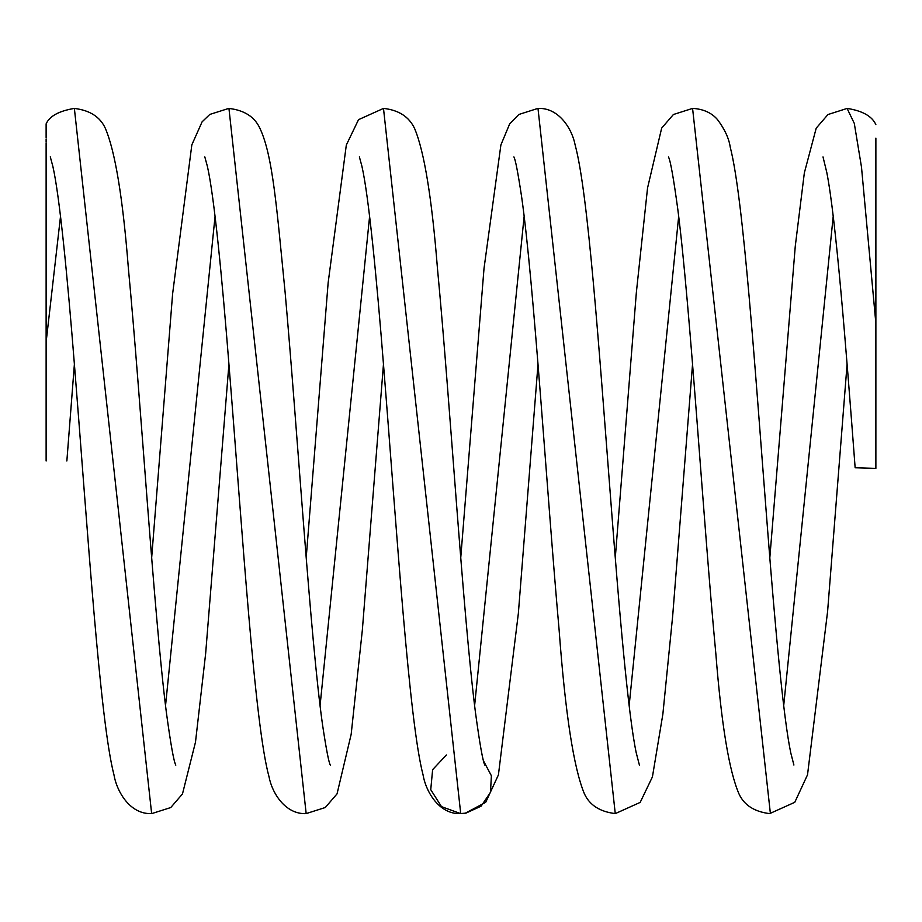 <?xml version="1.0" encoding="UTF-8"?>
<svg xmlns="http://www.w3.org/2000/svg" width="922" height="922" viewBox="0 0 922 922"><rect width="100%" height="100%" fill="white"/><g stroke="black" fill="none" stroke-linecap="round" stroke-linejoin="round"><path stroke-width="1.38" d="M46.146 460.988L46.123 342.143L60.518 216.313M46.123 342.154L46.123 460.988M46.123 342.143L46.123 143.117M46.123 142.207L46.123 139.187M46.123 138.046L46.123 123.825M875.877 347.755L875.877 467.143M875.877 138.634L875.877 468.376L855.143 467.765C845.681 342.73 835.851 218.526 826.815 172.552L823.012 156.936M769.824 557.798L795.271 246.22L804.341 172.91L816.212 128.17L827.968 114.535L847.099 108.439L854.291 123.364L861.494 167.113L875.877 323.495L875.877 138.15M175.791 765.11L175.802 765.133C173.82 761.664 170.674 743.996 166.329 712.13C153.79 613.614 141.054 402.43 128.4 268.602C122.856 197.988 115.146 151.173 105.269 128.17C100.025 116.817 89.722 110.248 74.371 108.439L151.646 813.63L170.754 807.545L182.475 793.946L195.487 742.164L205.641 653.64L228.933 364.178M330.341 765.179C328.808 762.529 326.215 749.09 322.55 724.865C310.23 637.817 297.61 432.741 285.129 292.481C276.646 206.989 272.762 155.288 259.82 128.135C254.576 116.806 244.284 110.237 228.944 108.439L306.162 813.596L325.282 807.511L337.037 793.877L351.167 734.327L362.358 629.945L383.471 364.167M306.196 557.822L328.14 282.835L346.315 145.054L358.531 119.664L383.494 108.416L460.712 813.55L465.956 813.123L463.017 813.469M483.577 761.03L491.391 775.759L490.469 792.39L481.1 806.174L465.956 813.123M165.534 705.653L215.056 216.336M320.072 705.653L369.607 216.336M460.401 813.515L441.5 806.658L430.747 789.67L432.625 769.663L446.363 754.98M770.389 813.538L692.583 108.427M692.549 364.178L672.68 615.908L662.872 714.101L652.419 776.912L640.179 802.394L615.262 813.619L537.987 108.381L518.867 114.466L509.67 123.894L500.9 144.915L484.015 268.452L460.746 557.81M833.211 216.29L783.7 705.664M678.684 216.336L629.15 705.63M524.134 216.359L474.611 705.653M66.857 460.988L74.394 364.167M383.506 108.393C398.834 110.087 409.218 116.852 414.681 128.711C424.281 151.646 431.876 198.253 437.466 268.533C450.12 402.13 462.856 613.464 475.395 711.98C479.705 743.674 482.851 761.388 484.834 765.099M50.284 156.867L52.842 166.306C59.584 195.856 67.364 275.275 74.705 368.097C87.832 532.178 99.91 720.762 113.971 774.849C117.036 792.678 130.843 814.748 151.646 813.538M151.657 557.798L172.61 293.876L191.834 144.869L202.091 121.842L209.813 114.432L228.898 108.37M204.822 156.924L207.427 166.513C214.158 196.271 221.925 275.413 229.244 368.074C242.567 534.184 254.633 724.715 269.051 776.889C272.002 792.77 285.209 814.599 306.219 813.619M359.373 156.867L361.92 166.271C368.673 195.902 376.464 275.413 383.806 368.397C396.944 532.478 408.999 720.969 423.06 774.895C426.091 792.655 439.955 814.806 460.723 813.561M74.417 108.404C58.985 110.974 49.558 116.114 46.146 123.836M769.835 813.63C754.507 811.809 744.227 805.252 739.006 793.934C729.129 771.149 721.407 724.392 715.841 653.663C703.186 520.1 690.451 308.616 677.912 210.112C673.567 178.153 670.421 160.44 668.473 156.982M692.526 108.427L673.406 114.512L661.662 128.123L647.544 187.996L636.353 292.481L615.285 557.822M615.32 813.584C599.968 811.775 589.677 805.194 584.433 793.854C573.772 768.487 565.336 713.847 559.112 629.91C546.619 489.444 533.976 284.011 521.645 196.951C517.98 172.714 515.398 159.379 513.9 156.936M847.088 364.178L827.599 611.447L807.522 774.803L794.776 802.301L769.824 813.538M793.9 765.018L790.788 752.963C783.458 718.18 775.241 628.562 767.404 527.338C754.98 368.846 743.581 198.656 730.236 147.163C728.991 138.484 724.75 129.299 717.5 119.595C711.6 112.761 703.29 109.015 692.583 108.381M639.419 765.133L636.203 752.686C628.228 714.942 619.307 612.427 610.825 501.038C598.908 347.294 588.167 192.975 575.167 145.088C572.193 129.195 559.055 107.482 537.987 108.416M538.01 364.167L518.348 613.441L498.422 774.883L485.698 802.324L465.23 813.239M847.053 108.393C862.462 110.813 872.062 116.218 875.854 124.608"/></g></svg>
